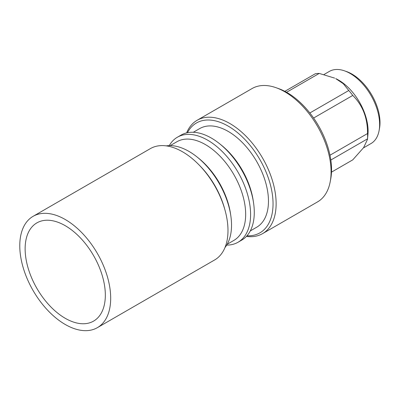 <?xml version="1.0" encoding="UTF-8"?>
<svg xmlns="http://www.w3.org/2000/svg" width="400" height="400" viewBox="0 0 400 400"><rect width="100%" height="100%" fill="white"/><g stroke="black" fill="none" stroke-linecap="round" stroke-linejoin="round"><path stroke-width="0.6" d="M199.43 165.305A60.2 34.76 60 0 1 224.725 209.12M166.255 145.87A60.2 34.76 60 0 1 197 156.93A60.2 34.76 60 0 1 230.765 215.415A60.2 34.76 60 0 1 231.53 225.135A60.2 34.76 60 0 1 224.97 247.57M197 156.93L198.52 158.145A56.965 32.89 60 0 1 230.475 213.485L230.765 215.415M170.22 145.605L176.9 141.745A56.965 32.89 60 0 1 220.8 157.005A56.965 32.89 60 0 1 245.665 214.335A56.965 32.89 60 0 1 233.865 240.41L227.18 244.27M169.265 145.61A60.645 35.015 60 0 1 177.39 137.215A60.645 35.015 60 0 1 224.125 153.46A60.645 35.015 60 0 1 250.595 214.49A60.645 35.015 60 0 1 238.035 242.25A60.645 35.015 60 0 1 226.7 245.09M177.39 137.215L181.075 135.085A60.645 35.015 60 0 1 219.495 143.655A60.645 35.015 60 0 1 253.51 202.57A60.645 35.015 60 0 1 254.28 212.365A60.645 35.015 60 0 1 241.72 240.125L238.035 242.25M219.495 143.655L221.225 145.04A56.965 32.89 60 0 1 253.175 200.38L253.51 202.57M193.32 132.265L199.705 128.58A56.965 32.89 60 0 1 243.6 143.84A56.965 32.89 60 0 1 268.465 201.17A56.965 32.89 60 0 1 256.665 227.245L250.28 230.93M187.45 132.705A63.44 36.625 60 0 1 237.8 132.87A63.44 36.625 60 0 1 273.045 203.81A63.44 36.625 60 0 1 246.97 235.795M186.63 132.885A65.45 37.79 60 0 1 197.125 120.27A65.45 37.79 60 0 1 247.56 137.805A65.45 37.79 60 0 1 276.13 203.67A65.45 37.79 60 0 1 262.575 233.635A65.45 37.79 60 0 1 246.405 236.415M197.125 120.27L252.07 88.545A65.45 37.79 60 0 1 275.965 87.67A65.45 37.79 60 0 1 331.08 171.95A65.45 37.79 60 0 1 330.225 181.66A65.45 37.79 60 0 1 317.52 201.91L262.575 233.635M275.965 87.67L278.55 88.585A62.94 36.34 60 0 1 331.55 169.625A62.94 36.34 60 0 1 330.73 178.965L330.225 181.66M309.85 112.97L348.775 90.495L343.255 83.685L335.72 78.61A41.645 24.045 60 0 1 368.1 131.14A41.645 24.045 60 0 1 367.95 134.44L367.505 139.345L367.535 138.84L330.83 160.025M324.02 74.495L329.355 71.415A41.645 24.045 60 0 1 344.555 70.86A41.645 24.045 60 0 1 379.625 124.485A41.645 24.045 60 0 1 379.085 130.66A41.645 24.045 60 0 1 371 143.55L363.395 147.94M344.555 70.86L346.615 71.585A39.645 22.89 60 0 1 380 122.635A39.645 22.89 60 0 1 379.485 128.515L379.085 130.66M284.84 91.335L315.24 73.785A47.54 27.45 60 0 1 319.215 73.43L286.575 92.275M334.63 78.11L319.215 73.43M348.775 90.495A47.54 27.45 60 0 1 352.75 95.44L313.61 118.04M329.985 155.215L367.535 133.535C367.635 118.025 362.71 105.325 352.75 95.44M367.535 133.535A47.54 27.45 60 0 1 367.61 136.23A47.54 27.45 60 0 1 367.535 138.84M331.495 172.14L352.75 159.865L363.625 147.625L367.505 139.345M65.235 225.69A56.71 32.74 -120 0 0 36.88 222.88A56.71 32.74 -120 0 0 28.185 268.325A56.71 32.74 -120 0 0 65.235 318.295A56.71 32.74 -120 0 0 93.59 321.105A56.71 32.74 -120 0 0 102.28 275.66A56.71 32.74 -120 0 0 65.235 225.69M97.375 327.66L214.67 259.94A64.28 37.11 -120 0 0 224.525 208.43A64.28 37.11 -120 0 0 182.53 151.79A64.28 37.11 -120 0 0 150.39 148.605L33.095 216.325A64.28 37.11 -120 0 0 23.24 267.835A64.28 37.11 -120 0 0 65.235 324.475A64.28 37.11 -120 0 0 97.375 327.66A64.28 37.11 -120 0 0 107.225 276.15A64.28 37.11 -120 0 0 65.235 219.51A64.28 37.11 -120 0 0 33.095 216.325"/></g></svg>
